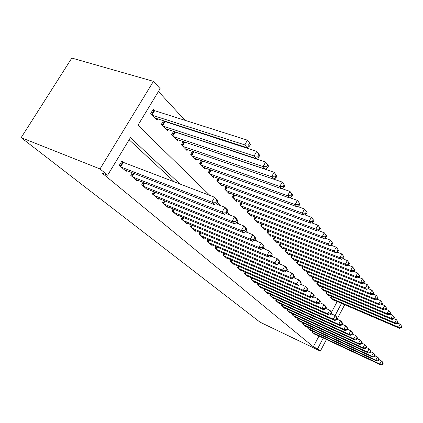 <?xml version="1.0" encoding="UTF-8"?>
<svg xmlns="http://www.w3.org/2000/svg" width="423" height="423" viewBox="0 0 423 423"><rect width="100%" height="100%" fill="white"/><g stroke="black" fill="none" stroke-linecap="round" stroke-linejoin="round"><path stroke-width="0.63" d="M205.086 142.096L204.632 141.605M195.384 131.569L194.649 130.77M185.237 120.56L158.44 91.484M209.998 195.505L137.935 125.271L160.143 88.677L153.438 81.343L71.815 58.057L21.15 137.644L260.029 322.173L320.348 351.106L317.583 348.822L323.251 338.04M326.836 291.717L326.154 292.996L328.851 295.756L329.052 295.376M317.567 282.083L316.832 283.452L319.688 286.376L319.904 285.969M307.743 271.867L306.95 273.337L309.974 276.436L310.212 276.002M297.311 261.012L296.454 262.588L299.669 265.882L299.923 265.417M286.218 249.454L285.287 251.156L288.708 254.662L288.983 254.16M274.395 237.129L273.38 238.969L277.033 242.707L277.335 242.168M261.774 223.952L260.658 225.945L264.565 229.943L264.893 229.356M248.264 209.829L247.043 212.002L251.225 216.285L251.585 215.651M233.776 194.659L232.423 197.033L236.917 201.639L237.314 200.941M218.189 178.321L216.687 180.928L221.53 185.887L221.969 185.126M201.39 160.671L199.709 163.548L204.944 168.904L205.43 168.063M183.217 141.541L181.33 144.729L187.003 150.535L187.548 149.61M163.511 120.735L161.369 124.299L167.534 130.607L168.153 129.575M164.933 121.195L165.689 121.983M331.521 312.285L337.205 301.504M155.199 111.096L153.316 109.139L150.736 113.406L157.171 119.995L157.832 118.905M173.567 131.363L171.558 134.726L177.47 140.78L178.051 139.802M175.27 131.923L175.741 132.41M192.486 151.302L190.704 154.326L196.15 159.905L196.669 159.022M209.951 169.671L208.365 172.404L213.398 177.56L213.858 176.761M226.125 186.649L224.703 189.134L229.366 193.908L229.784 193.179M241.147 202.384L239.862 204.653L244.198 209.094L244.573 208.428M255.138 217.015L253.969 219.093L258.009 223.233L258.353 222.62M268.193 230.651L267.125 232.565L270.905 236.431L271.217 235.87M280.401 243.394L279.429 245.16L282.966 248.782L283.251 248.259M291.854 255.323L290.955 256.962L294.276 260.362L294.54 259.875M302.604 266.522L301.784 268.045L304.904 271.238L305.142 270.789M312.724 277.049L311.963 278.471L314.902 281.475L315.13 281.057M322.268 286.968L321.559 288.296L324.335 291.13L324.541 290.738M330.622 297.575L331.283 296.333L330.622 297.57L333.239 300.251L333.435 299.886M180.087 184.132L130.432 137.634L107.616 175.222L101.938 172.949L313.327 346.781L317.583 348.822M107.616 175.222L100.008 168.93L21.15 137.644M335.095 315.516L341.498 303.349M217.163 202.49L220.283 205.53M227.31 212.378L230.096 215.09M236.986 221.805L239.466 224.222M246.228 230.81L248.417 232.946M255.058 239.418L256.988 241.295M263.503 247.651L265.195 249.295M271.592 255.534L273.062 256.962M279.349 263.09L280.608 264.317M286.789 270.339L287.857 271.381M293.932 277.303L294.82 278.17M300.795 283.992L301.52 284.7M307.399 290.427L307.97 290.987M313.75 296.618L314.183 297.041M319.873 302.582L320.169 302.873M153.438 81.343L100.008 168.93M320.348 351.106L326.429 339.521M337.068 319.254L344.697 304.724M174.609 182.049L129.137 139.764M313.327 346.781L318.99 336.047M312.317 332.145L312.777 331.272L312.311 332.14L315.109 334.556L315.246 334.302M308.023 327.122L307.542 328.021L310.419 330.506L310.561 330.241M303.132 322.855L302.635 323.785L305.596 326.345L305.744 326.064M298.099 318.456L297.586 319.423L300.631 322.056L300.785 321.771M292.917 313.929L292.383 314.929L295.524 317.641L295.677 317.345M287.577 309.266L287.021 310.297L290.257 313.094L290.421 312.787M282.072 304.454L281.496 305.522L284.832 308.404L285.002 308.087M276.399 299.489L275.796 300.6L279.238 303.571L279.413 303.243M270.546 294.371L269.916 295.524L273.464 298.59L273.649 298.247M264.502 289.083L263.846 290.278L267.51 293.446L267.706 293.091M258.263 283.616L257.575 284.864L261.361 288.132L261.562 287.767M251.812 277.969L251.098 279.265L255.011 282.649L255.222 282.268M245.15 272.132L244.399 273.48L248.444 276.975L248.666 276.579M238.249 266.088L237.467 267.495L241.655 271.111L241.882 270.699M231.117 259.833L230.292 261.298L234.628 265.041L234.865 264.613M223.725 253.345L222.863 254.879L227.352 258.76L227.606 258.31M216.068 246.625L215.159 248.227L219.812 252.245L220.082 251.775M208.127 239.651L207.17 241.327L211.997 245.499L212.277 245.007M199.889 232.412L198.884 234.168L203.891 238.493L204.187 237.98M191.333 224.888L190.271 226.728L195.479 231.222L195.786 230.688M182.445 217.068L181.324 218.998L186.733 223.672L187.061 223.111M173.203 208.925L172.018 210.961L177.644 215.825L177.988 215.228M163.59 200.449L162.332 202.596L168.19 207.656L168.555 207.032M153.575 191.619L152.238 193.877L158.345 199.148L158.731 198.493M143.138 182.403L141.716 184.788L148.082 190.287L148.494 189.594M132.251 172.774L130.733 175.302L137.38 181.039L137.813 180.309M123.95 162.786L121.919 161.004L119.26 165.393L126.202 171.389L126.673 170.617M121.306 167.159L211.849 202.104L214.466 204.626L124.198 169.655M121.512 161.676L214.63 197.266L217.232 199.815L217.824 201.343L216.782 200.322L215.672 202.257L216.713 203.273L217.824 201.343M215.672 202.257L211.849 202.104L214.63 197.266L216.782 200.322M214.466 204.626L216.713 203.273M155.31 118.091L247.132 147.69L244.748 144.862L247.444 140.172L152.751 110.075M249.591 143.143L247.444 140.172L250.532 144.28L249.591 143.143L248.513 145.02L249.459 146.157L250.532 144.28M248.513 145.02L244.748 144.862L152.629 115.347M249.459 146.157L247.132 147.69M132.69 176.988L222.149 212.029L224.645 214.435L135.455 179.384M215.83 203.807L224.851 207.291L227.331 209.723L227.949 211.251L226.961 210.284L225.877 212.177L226.871 213.144L227.949 211.251M225.877 212.177L222.149 212.029L224.851 207.291L226.961 210.284M224.645 214.435L226.871 213.144M143.587 186.406L231.968 221.488L234.353 223.788L146.242 188.695M226.168 213.552L234.596 216.851L236.959 219.172L237.61 220.706L236.663 219.78L235.611 221.636L236.563 222.561L237.61 220.706M235.611 221.636L231.968 221.488L234.596 216.851L236.663 219.78M234.353 223.788L236.563 222.561M165.753 128.782L256.401 158.673L254.123 155.976L256.745 151.381L163.352 120.999M258.844 154.289L256.745 151.381L259.748 155.378L258.844 154.289L257.797 156.129L258.702 157.213L259.748 155.378M257.797 156.129L254.123 155.976L163.188 126.154M258.702 157.213L256.401 158.673M175.762 139.03L265.247 169.158L263.074 166.583L265.623 162.078L173.504 131.468M267.68 164.933L265.623 162.078L268.542 165.969L267.68 164.933L266.659 166.731L267.526 167.767L268.542 165.969M266.659 166.731L263.074 166.583L173.298 136.507M267.526 167.767L265.247 169.158M154.035 195.426L241.343 230.524L243.622 232.719L156.579 197.626M236.029 222.858L243.902 225.977L246.16 228.198L246.831 229.731L245.927 228.848L244.906 230.667L245.811 231.55L246.831 229.731M244.906 230.667L241.343 230.524L243.902 225.977L245.927 228.848M243.622 232.719L245.811 231.55M164.055 204.082L250.305 239.159L252.483 241.258L166.493 206.191M245.435 231.751L252.795 234.702L254.958 236.827L255.645 238.361L254.778 237.515L253.784 239.296L254.651 240.137L255.645 238.361M253.784 239.296L250.305 239.159L252.795 234.702L254.778 237.515M252.483 241.258L254.651 240.137M185.364 148.859L273.697 179.178L271.619 176.714L274.104 172.298L183.476 141.626M276.119 175.096L274.104 172.298L276.943 176.084L276.119 175.096L275.13 176.862L275.955 177.85L276.943 176.084M275.13 176.862L271.619 176.714L183 146.437M275.955 177.85L273.697 179.178M194.575 158.292L281.781 188.758L279.793 186.406L282.215 182.075L273.723 179.162M284.193 184.814L282.215 182.075L284.98 185.76L284.193 184.814L283.225 186.548L284.013 187.489L284.98 185.76M283.225 186.548L279.793 186.406L192.306 155.965M284.013 187.489L281.781 188.758M173.673 212.394L258.876 247.418L260.959 249.427L176.016 214.419M254.424 240.259L261.303 243.051L263.37 245.081L264.079 246.614L263.249 245.805L262.281 247.55L263.111 248.359L264.079 246.614M262.281 247.55L258.876 247.418L261.303 243.051L263.249 245.805M260.959 249.427L263.111 248.359M203.426 167.355L289.522 197.938L287.619 195.68L289.977 191.429L281.988 188.642M291.918 194.12L289.977 191.429L292.674 195.024L291.918 194.12L290.976 195.817L291.733 196.721L292.674 195.024M290.976 195.817L287.619 195.68L201.248 165.123M291.733 196.721L289.522 197.938M182.916 220.372L267.082 255.323L269.081 257.247L185.168 222.324M263.021 248.401L269.451 251.04L271.434 252.986L272.153 254.519L271.36 253.742L270.419 255.455L271.212 256.227L272.153 254.519M270.419 255.455L267.082 255.323L269.451 251.04L271.36 253.742M269.081 257.247L271.212 256.227M211.939 176.068L296.941 206.731L295.111 204.563L297.417 200.396L289.898 197.731M299.32 203.029L297.417 200.396L300.044 203.902L299.32 203.029L298.4 204.7L299.124 205.567L300.044 203.902M298.4 204.7L295.111 204.563L209.845 173.922M299.124 205.567L296.941 206.731M191.804 228.05L274.95 262.905L276.864 264.75L193.972 229.927M271.228 256.201L277.255 258.702L279.159 260.568L279.894 262.096L279.132 261.351L278.212 263.032L278.974 263.772L279.894 262.096M278.212 263.032L274.95 262.905L277.255 258.702L279.132 261.351M276.864 264.75L278.974 263.772M220.129 184.454L304.052 215.164L302.302 213.086L304.549 208.994L297.475 206.445M306.416 211.579L304.549 208.994L307.114 212.415L306.416 211.579L305.522 213.218L306.215 214.054L307.114 212.415M305.522 213.218L302.302 213.086L218.115 182.387M306.215 214.054L304.052 215.164M200.354 235.437L282.495 270.175L284.335 271.947L202.443 237.24M279.037 263.661L284.748 266.051L286.572 267.838L287.323 269.366L286.593 268.653L285.694 270.302L286.424 271.011L287.323 269.366M285.694 270.302L282.495 270.175L284.748 266.051L286.593 268.653M284.335 271.947L286.424 271.011M228.018 192.528L310.884 223.259L309.202 221.266L311.397 217.248L304.734 214.815M313.232 219.786L311.397 217.248L313.898 220.589L313.232 219.786L312.354 221.393L313.025 222.197L313.898 220.589M312.354 221.393L309.202 221.266L226.072 190.535M313.025 222.197L310.884 223.259M208.592 242.553L289.739 277.155L291.505 278.857L210.601 244.288M286.53 270.82L291.939 273.105L293.694 274.828L294.45 276.346L293.752 275.659L292.875 277.276L293.578 277.959L294.45 276.346M292.875 277.276L289.739 277.155L291.939 273.105L293.752 275.659M291.505 278.857L293.578 277.959M235.616 200.306L317.446 231.037L315.828 229.123L317.974 225.173L311.703 222.852M319.777 227.669L317.974 225.173L320.417 228.441L319.777 227.669L318.921 229.25L319.561 230.017L320.417 228.441M318.921 229.25L315.828 229.123L233.745 198.387M319.561 230.017L317.446 231.037M216.528 249.406L296.703 283.865L298.4 285.499L218.469 251.082M293.715 277.7L298.85 279.883L300.536 281.538L301.303 283.05L300.631 282.39L299.775 283.981L300.446 284.637L301.303 283.05M299.775 283.981L296.703 283.865L298.85 279.883L300.631 282.39M298.4 285.499L300.446 284.637M242.945 207.809L323.754 238.519L322.199 236.674L324.298 232.798L318.392 230.583M326.07 235.246L324.298 232.798L326.683 235.986L326.07 235.246L325.229 236.801L325.847 237.536L326.683 235.986M325.229 236.801L322.199 236.674L241.136 205.959M325.847 237.536L323.754 238.519M224.179 256.021L303.397 290.31L305.031 291.886L226.051 257.633M300.621 284.314L305.496 286.403L307.119 287.994L307.896 289.501L307.246 288.867L306.405 290.432L307.056 291.061L307.896 289.501M306.405 290.432L303.397 290.31L305.496 286.403L307.246 288.867M305.031 291.886L307.056 291.061M250.014 215.048L329.829 245.715L328.333 243.944L330.379 240.132L324.822 238.022M332.124 242.538L330.379 240.132L332.716 243.251L332.124 242.538L331.304 244.06L331.896 244.774L332.716 243.251M331.304 244.06L328.333 243.944L248.269 213.261M331.896 244.774L329.829 245.715M231.566 262.397L309.837 296.518L311.413 298.035L233.374 263.957M307.262 290.68L311.894 292.679L313.454 294.212L314.236 295.709L313.612 295.095L312.793 296.634L313.417 297.242L314.236 295.709M312.793 296.634L309.837 296.518L311.894 292.679L313.612 295.095M311.413 298.035L313.417 297.242M256.84 222.033L335.672 252.647L334.233 250.939L336.237 247.191L331.003 245.181M337.951 249.554L336.237 247.191L338.522 250.242L337.951 249.554L337.147 251.056L337.723 251.743L338.522 250.242M337.147 251.056L334.233 250.939L255.159 220.309M337.723 251.743L335.672 252.647M238.699 268.557L316.044 302.498L317.557 303.957L240.444 270.064M313.649 296.809L318.054 298.723L319.561 300.198L320.348 301.689L319.746 301.097L318.942 302.609L319.545 303.196L320.348 301.689M318.942 302.609L316.044 302.498L318.054 298.723L319.746 301.097M317.557 303.957L319.545 303.196M263.434 228.785L341.308 259.325L339.918 257.681L341.884 253.99L336.951 252.082M343.566 256.317L341.884 253.99L344.116 256.983L343.566 256.317L342.783 257.792L343.333 258.453L344.116 256.983M342.783 257.792L339.918 257.681L261.805 227.119M343.333 258.453L341.308 259.325M245.589 274.506L322.025 308.256L323.484 309.668L247.27 275.965M319.799 302.715L323.992 304.544L325.44 305.966L326.233 307.447L325.652 306.881L324.869 308.367L325.451 308.933L326.233 307.447M324.869 308.367L322.025 308.256L323.992 304.544L325.652 306.881M323.484 309.668L325.451 308.933M269.811 235.315L346.738 265.766L345.401 264.179L347.325 260.552L342.683 258.733M348.98 262.836L347.325 260.552L349.514 263.476L348.98 262.836L348.214 264.29L348.742 264.925L349.514 263.476M348.214 264.29L345.401 264.179L268.235 233.702M348.742 264.925L346.738 265.766M252.245 280.259L327.788 313.813L329.2 315.172L253.874 281.67M325.726 308.404L329.718 310.159L331.114 311.534L331.912 313.009L331.352 312.46L330.58 313.919L331.14 314.463L331.912 313.009M330.58 313.919L327.788 313.813L329.718 310.159L331.352 312.46M329.2 315.172L331.14 314.463M275.976 241.623L351.984 271.984L350.688 270.45L352.576 266.876L348.208 265.152M354.204 269.128L352.576 266.876L354.717 269.747L354.204 269.128L353.454 270.556L353.966 271.175L354.717 269.747M353.454 270.556L350.688 270.45L274.453 240.068M353.966 271.175L351.984 271.984M258.686 285.826L333.35 319.175L334.715 320.486L260.267 287.185M331.442 313.898L335.243 315.579L336.592 316.906L337.39 318.371L336.851 317.842L336.095 319.28L336.639 319.804L337.39 318.371M336.095 319.28L333.35 319.175L335.243 315.579L336.851 317.842M334.715 320.486L336.639 319.804M281.94 247.73L357.044 277.98L355.796 276.499L357.641 272.988L353.533 271.349M359.249 275.204L357.641 272.988L359.74 275.796L359.249 275.204L358.508 276.61L359.005 277.202L359.74 275.796M358.508 276.61L355.796 276.499L280.47 246.223M359.005 277.202L357.044 277.98M264.92 291.209L338.723 324.351L340.039 325.615L266.448 292.526M336.957 319.201L340.578 320.814L341.879 322.093L342.683 323.547L342.159 323.04L341.419 324.457L341.943 324.964L342.683 323.547M341.419 324.457L338.723 324.351L340.578 320.814L342.159 323.04M340.039 325.615L341.943 324.964M287.719 253.647L361.935 283.78L360.729 282.347L362.537 278.889L358.672 277.335M364.118 281.068L362.537 278.889L364.594 281.644L364.118 281.068L363.394 282.453L363.875 283.024L364.594 281.644M363.394 282.453L360.729 282.347L286.292 252.187M363.875 283.024L361.935 283.78M270.958 296.423L343.915 329.353L345.184 330.575L272.438 297.702M342.276 324.325L345.728 325.874L346.992 327.111L347.796 328.555L347.294 328.063L346.564 329.454L347.072 329.945L347.796 328.555M346.564 329.454L343.915 329.353L345.728 325.874L347.294 328.063M345.184 330.575L347.072 329.945M293.313 259.373L366.662 289.38L365.493 288L367.27 284.594L363.632 283.119M368.83 286.736L367.27 284.594L369.29 287.296L368.83 286.736L368.116 288.1L368.581 288.655L369.29 287.296M368.116 288.1L365.493 288L291.933 257.961M368.581 288.655L366.662 289.38M276.806 301.472L348.933 334.186L350.159 335.37L278.239 302.715M347.42 329.279L350.715 330.76L351.936 331.955L352.74 333.393L352.253 332.917L351.539 334.286L352.026 334.762L352.74 333.393M351.539 334.286L348.933 334.186L350.715 330.76L352.253 332.917M350.159 335.37L352.026 334.762M298.738 264.93L371.235 294.799L370.104 293.462L371.849 290.109L368.428 288.713M373.382 292.224L371.849 290.109L373.826 292.758L373.382 292.224L372.684 293.562L373.134 294.101L373.826 292.758M372.684 293.562L370.104 293.462L297.395 263.555M373.134 294.101L371.235 294.799M282.474 306.368L353.787 338.865L354.976 340.007L283.865 307.569M352.391 334.064L355.537 335.487L356.716 336.645L357.52 338.072L357.049 337.612L356.351 338.96L356.822 339.42L357.52 338.072M356.351 338.96L353.787 338.865L355.537 335.487L357.049 337.612M354.976 340.007L356.822 339.42M304 270.313L375.656 300.044L374.567 298.749L376.28 295.444L373.065 294.128M377.787 297.528L376.28 295.444L378.22 298.051L377.787 297.528L377.099 298.85L377.538 299.368L378.22 298.051M377.099 298.85L374.567 298.749L302.699 268.98M377.538 299.368L375.656 300.044M287.973 311.117L358.482 343.391L359.635 344.496L289.321 312.28M357.197 338.701L360.2 340.066L361.342 341.187L362.146 342.604L361.691 342.154L361.004 343.487L361.464 343.931L362.146 342.604M361.004 343.487L358.482 343.391L360.2 340.066L361.691 342.154M359.635 344.496L361.464 343.931M309.097 275.537L379.944 305.126L378.886 303.873L380.563 300.616L377.538 299.362M382.054 302.662L380.563 300.616L382.471 303.169L382.054 302.662L381.382 303.968L381.8 304.47L382.471 303.169M381.382 303.968L378.886 303.873L307.838 274.247M381.8 304.47L379.944 305.126M293.303 315.722L363.034 347.769L364.145 348.848L294.609 316.853M361.845 343.185L364.716 344.496L365.826 345.58L366.63 346.987L366.186 346.553L365.514 347.865L365.958 348.298L366.63 346.987M365.514 347.865L363.034 347.769L364.716 344.496L366.186 346.553M364.145 348.848L365.958 348.298M314.051 280.608L384.095 310.043L383.069 308.827L384.719 305.618L381.826 304.417M386.183 307.637L384.719 305.618L386.59 308.129L386.183 307.637L385.522 308.922L385.929 309.414L386.59 308.129M385.522 308.922L383.069 308.827L312.824 279.354M385.929 309.414L384.095 310.043M298.479 320.195L367.439 352.015L368.518 353.057L299.748 321.29M366.35 347.532L369.094 348.79L370.167 349.842L370.971 351.238L370.543 350.82L369.882 352.11L370.31 352.528L370.971 351.238M369.882 352.11L367.439 352.015L369.094 348.79L370.543 350.82M368.518 353.057L370.31 352.528M318.857 285.53L388.113 314.812L387.119 313.633L388.742 310.471L385.982 309.313M390.186 312.46L388.742 310.471L390.582 312.935L390.186 312.46L389.541 313.729L389.932 314.199L390.582 312.935M389.541 313.729L387.119 313.633L317.673 284.309M389.932 314.199L388.113 314.812M303.503 324.536L371.711 356.134L372.758 357.144L304.74 325.599M370.712 351.746L373.335 352.951L374.376 353.972L375.18 355.357L374.767 354.95L374.117 356.224L374.529 356.626L375.18 355.357M374.117 356.224L371.711 356.134L373.335 352.951L374.767 354.95M372.758 357.144L374.529 356.626M323.532 290.31L392.015 319.439L391.053 318.292L392.644 315.172L390.006 314.062M394.072 317.139L392.644 315.172L394.453 317.599L394.072 317.139L393.432 318.387L393.813 318.842L394.453 317.599M393.432 318.387L391.053 318.292L322.374 289.126M393.813 318.842L392.015 319.439M308.388 328.75L375.851 360.121L376.867 361.105L309.588 329.787M374.942 355.828L377.448 356.986L378.458 357.974L379.262 359.349L378.86 358.958L378.22 360.211L378.622 360.608L379.262 359.349M378.22 360.211L375.851 360.121L377.448 356.986L378.86 358.958M376.867 361.105L378.622 360.608M328.068 294.958L395.801 323.923L394.865 322.812L396.43 319.735L393.908 318.667M397.837 321.67L396.43 319.735L398.207 322.12L397.837 321.67L397.208 322.902L397.578 323.346L398.207 322.12M397.208 322.902L394.865 322.812L326.947 293.805M397.578 323.346L395.801 323.923M313.131 332.853L379.87 363.997L380.859 364.943L314.3 333.858M379.04 359.788L381.44 360.904L382.418 361.861L383.222 363.23L382.831 362.844L382.202 364.081L382.593 364.462L383.222 363.23M382.202 364.081L379.87 363.997L381.44 360.904L382.831 362.844M380.859 364.943L382.593 364.462M332.483 299.473L399.471 328.274L398.561 327.201L400.105 324.166L397.689 323.135M401.49 326.075L400.105 324.166L401.85 326.508L401.49 326.075L400.872 327.291L401.237 327.719L401.85 326.508M400.872 327.291L398.561 327.201L331.389 298.358M401.237 327.719L399.471 328.274M120.248 166.244L122.665 162.252M120.756 166.688L123.273 162.527M154.511 110.879L152.121 114.829M153.898 110.625L151.651 114.342M131.643 176.084L133.367 173.208M132.145 176.523L133.991 173.451M142.551 185.512L144.164 182.805M143.048 185.94L144.772 183.043M165.007 121.761L162.681 125.636M164.404 121.512L162.215 125.16M175.064 132.188L172.801 135.995M174.472 131.939L172.335 135.524M153.004 194.538L154.517 191.989M153.496 194.966L155.114 192.232M163.035 203.204L164.447 200.798M163.521 203.622L165.039 201.036M184.714 142.186L182.498 145.93M184.127 141.943L182.043 145.459M193.956 151.809L191.815 155.463M193.359 151.603L191.36 154.998M172.663 211.521L173.99 209.248M173.144 211.934L174.572 209.485M202.776 161.158L200.756 164.616M202.189 160.952L200.312 164.161M181.916 219.511L183.164 217.364M182.392 219.923L183.735 217.596M211.262 170.136L209.353 173.419M210.68 169.93L208.914 172.97M190.815 227.199L191.989 225.158M191.281 227.6L192.555 225.396M219.426 178.77L217.628 181.89M218.855 178.559L217.195 181.446M199.376 234.596L200.486 232.661M199.841 234.992L201.041 232.893M227.294 187.072L225.591 190.043M226.728 186.866L225.163 189.604M207.624 241.718L208.666 239.878M208.079 242.109L209.216 240.111M234.876 195.072L233.263 197.901M234.321 194.866L232.84 197.462M215.566 248.581L216.56 246.836M216.021 248.967L217.099 247.064M242.194 202.776L240.666 205.472M241.644 202.569L240.243 205.044M223.233 255.196L224.169 253.536M223.677 255.582L224.703 253.768M249.253 210.205L247.799 212.78M248.713 209.998L247.386 212.357M230.625 261.588L231.513 260.002M231.069 261.964L232.042 260.23M256.068 217.374L254.688 219.833M255.54 217.168L254.281 219.415M237.768 267.754L238.609 266.247M238.202 268.129L239.127 266.469M262.657 224.296L261.345 226.649M262.133 224.09L260.938 226.231M244.663 273.713L245.467 272.269M245.097 274.083L245.975 272.497M269.028 230.979L267.78 233.232M268.51 230.778L267.378 232.819M251.336 279.471L252.097 278.096M251.759 279.841L252.6 278.318M275.193 237.44L273.998 239.603M274.68 237.24L273.602 239.196M257.787 285.044L258.511 283.727M258.204 285.409L259.008 283.949M281.158 243.696L280.015 245.763M280.655 243.495L279.624 245.361M264.026 290.437L264.719 289.179M264.444 290.797L265.21 289.401M286.931 249.744L285.848 251.727M286.434 249.544L285.456 251.331M270.075 295.661L270.731 294.456M270.487 296.015L271.217 294.672M292.531 255.598L291.489 257.507M292.039 255.402L291.103 257.115M275.928 300.716L276.557 299.563M276.335 301.07L277.039 299.78M297.956 261.277L296.957 263.106M297.469 261.076L296.581 262.72M281.607 305.623L282.204 304.512M282.009 305.966L282.68 304.729M303.217 266.776L302.26 268.536M302.741 266.575L301.885 268.15M287.111 310.376L287.688 309.313M287.508 310.72L288.153 309.525M308.319 272.105L307.405 273.803M307.849 271.91L307.035 273.422M292.452 314.987L293.002 313.966M292.848 315.331L293.462 314.178M313.279 277.282L312.401 278.916M312.814 277.086L312.031 278.54M297.639 319.465L298.162 318.487M298.025 319.804L298.617 318.699M318.091 282.305L317.245 283.875M317.631 282.109L316.885 283.505M302.672 323.817L303.175 322.871M303.058 324.145L303.624 323.082M322.765 287.18L321.956 288.698M322.31 286.984L321.596 288.327M307.563 328.042L308.044 327.132M307.944 328.37L308.489 327.339M327.307 291.918L326.53 293.382M326.857 291.727L326.175 293.017M312.692 332.467L313.216 331.479M331.727 296.518L330.976 297.935"/></g></svg>
